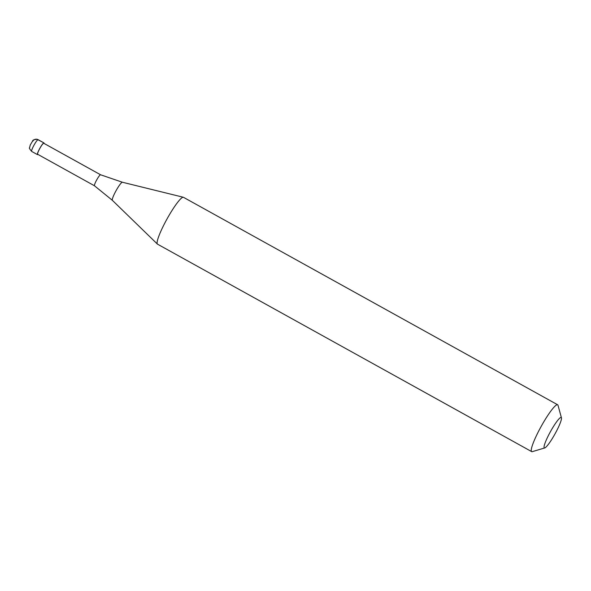 <?xml version="1.0" encoding="UTF-8"?>
<svg xmlns="http://www.w3.org/2000/svg" width="591" height="591" viewBox="0 0 591 591"><rect width="100%" height="100%" fill="white"/><g stroke="black" fill="none" stroke-linecap="round" stroke-linejoin="round"><path stroke-width="0.89" d="M32.719 141.279A4.019 3.974 104.9 0 1 38.12 139.69L43.919 142.896A6.693 0.975 119 0 0 39.789 148.4A6.693 0.975 119 0 0 37.455 154.62A6.693 0.975 119 0 0 37.492 154.635A6.693 0.975 -61 0 0 37.942 154.436M43.919 142.896A6.693 0.975 -61 0 1 43.948 142.911A6.693 0.975 -61 0 1 44.044 143.428M37.654 154.273L94.494 185.788A6.294 0.916 119 0 0 94.501 185.796A6.294 0.916 119 0 1 96.71 179.908A6.294 0.916 119 0 1 100.573 174.773A6.294 0.916 -61 0 1 100.596 174.781L43.756 143.266A6.294 0.916 -61 0 1 43.778 143.281A6.294 0.916 -61 0 0 43.727 143.251A6.294 0.916 119 0 0 39.841 148.422A6.294 0.916 119 0 0 37.654 154.273A6.294 0.916 119 0 0 37.684 154.288M100.603 174.788A6.294 0.916 -61 0 1 100.61 174.788A6.294 0.916 -61 0 0 100.596 174.781L122.403 182.242A10.35 1.514 119 0 0 122.403 182.242A10.35 1.514 119 0 0 116.117 190.583A10.35 1.514 119 0 0 112.371 200.327L94.486 185.788A6.294 0.916 119 0 0 94.53 185.803M122.403 182.242L183.343 197.261A26.78 3.915 119 0 0 183.343 197.261A26.78 3.915 119 0 0 167.083 218.84A26.78 3.915 119 0 0 157.391 244.068A26.78 3.915 119 0 0 157.516 244.164L531.678 451.62A26.78 3.915 119 0 0 531.811 451.672A26.78 3.915 -61 0 0 532.321 451.642L544.754 447.934A17.405 2.541 -61 0 1 544.422 447.956A17.405 2.541 119 0 1 550.243 432.021A17.405 2.541 119 0 1 561.125 417.438A17.405 2.541 -61 0 1 561.45 417.822A17.405 2.541 -61 0 1 554.993 433.927A17.405 2.541 -61 0 1 544.754 447.934M183.358 197.261A26.78 3.915 -61 0 1 183.491 197.32L557.653 404.776A26.78 3.915 -61 0 0 557.512 404.724A26.78 3.915 119 0 0 541.001 426.732A26.78 3.915 119 0 0 531.678 451.62M557.653 404.776A26.78 3.915 -61 0 1 558.015 405.315L561.45 417.822M38.186 139.72A6.693 0.975 -61 0 0 38.156 139.698A6.693 0.975 -61 0 0 38.12 139.69A6.693 0.975 119 0 0 33.997 145.187A6.693 0.975 119 0 0 31.663 151.414A6.693 0.975 119 0 0 31.7 151.422M37.455 154.62L31.663 151.414C29.676 149.035 28.974 147.831 29.55 147.816L30.274 144.965L32.579 141.094C32.69 140.03 34.234 139.439 37.226 139.328L43.948 142.911M112.371 200.327L157.391 244.068"/></g></svg>
